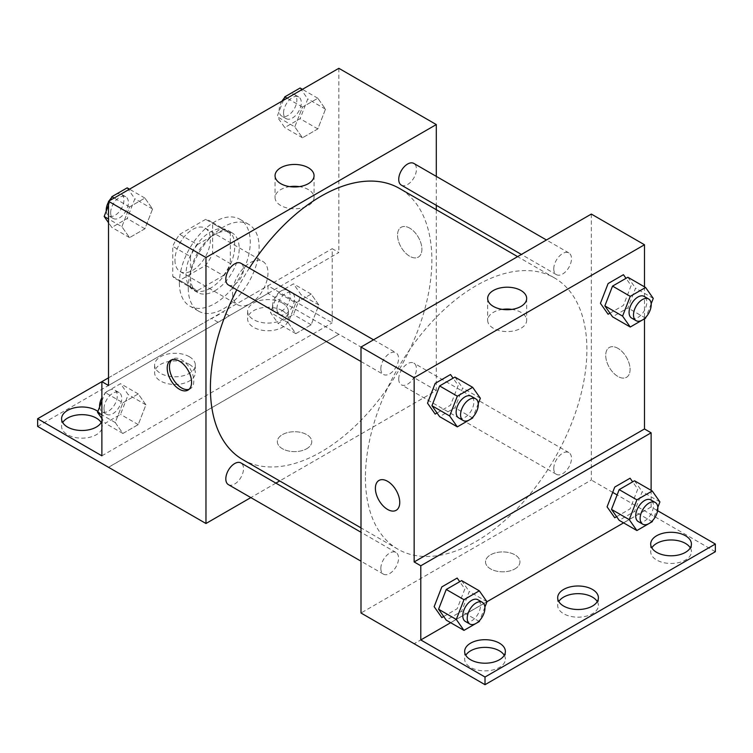 <?xml version="1.0" encoding="UTF-8"?>
<svg xmlns="http://www.w3.org/2000/svg" width="753" height="753" viewBox="0 0 753 753"><rect width="100%" height="100%" fill="white"/><g stroke="black" fill="none" stroke-linecap="round" stroke-linejoin="round"><path stroke-width="0.56" stroke-dasharray="3.77 2.82" d="M232.545 293.35A25.056 14.467 120 0 0 237.732 304.814A25.056 14.467 120 0 0 262.788 290.347A25.056 14.467 120 0 0 262.788 261.423A25.056 14.467 120 0 0 243.483 268.134A25.056 14.467 120 0 0 232.545 293.35M174.96 260.105A25.056 14.467 120 0 0 180.155 271.569A25.056 14.467 120 0 0 205.211 257.102A25.056 14.467 120 0 0 205.211 228.178A25.056 14.467 120 0 0 185.897 234.889A25.056 14.467 120 0 0 174.96 260.105M179.685 234.362L205.673 219.358A33.65 19.427 120 0 1 209.503 220.733A33.65 19.427 120 0 1 212.61 223.359L212.61 253.375A33.65 19.427 120 0 1 205.673 265.385L179.685 280.389A33.65 19.427 120 0 1 175.854 279.015A33.65 19.427 120 0 1 172.748 276.389L172.748 246.372A33.65 19.427 120 0 1 179.685 234.362L197.399 244.593L223.396 229.58L205.673 219.358M205.673 265.385L223.396 275.617L197.399 290.62L179.685 280.389M172.748 276.389L190.462 286.62L190.462 256.604L172.748 246.372M190.462 286.62A33.65 19.427 120 0 0 193.568 289.246A33.65 19.427 120 0 0 197.399 290.62M223.396 275.617A33.65 19.427 120 0 0 230.333 263.597L212.61 253.375M223.396 229.58A33.65 19.427 120 0 1 227.218 230.964A33.65 19.427 120 0 1 230.333 233.59L230.333 263.597M197.399 244.593A33.65 19.427 120 0 0 190.462 256.604M210.398 288.23A34.45 19.889 -60 0 1 193.173 289.943A34.45 19.889 -60 0 1 193.173 250.156A34.45 19.889 -60 0 1 227.622 230.267A34.45 19.889 -60 0 1 232.903 257.874A34.45 19.889 -60 0 1 210.398 288.23M214.831 290.79A34.45 19.889 120 0 0 237.336 260.434A34.45 19.889 120 0 0 232.056 232.818A34.45 19.889 120 0 0 205.503 242.052A34.45 19.889 120 0 0 190.462 276.728A34.45 19.889 120 0 0 197.597 292.493A34.45 19.889 120 0 0 214.831 290.79M230.333 233.59L212.61 223.359M179.393 283.119A50.112 28.934 120 0 0 189.765 306.057A50.112 28.934 120 0 0 239.887 277.123A50.112 28.934 120 0 0 239.887 219.264A50.112 28.934 120 0 0 201.267 232.686A50.112 28.934 120 0 0 179.393 283.119M188.25 288.23A50.112 28.934 120 0 0 198.632 311.177A50.112 28.934 120 0 0 248.744 282.243A50.112 28.934 120 0 0 248.744 224.375A50.112 28.934 120 0 0 210.125 237.797A50.112 28.934 120 0 0 188.25 288.23M108.517 385.489L218.069 322.246A63.243 36.511 -60 0 0 229.307 315.761L338.85 252.509L332.205 248.678L332.205 322.839L267.983 285.754L267.983 293.435L338.85 334.351L108.517 467.246M338.85 68.307L338.85 252.509M121.882 226.709L129.554 206.943L144.896 198.077L152.567 208.995L144.896 228.771L129.554 237.628L121.882 226.709L129.554 206.943L144.896 198.077L152.567 208.995L144.896 228.771L129.554 237.628L121.882 226.709L108.517 219.001M294.8 126.881L302.48 107.105L317.822 98.248L325.494 109.157L317.822 128.932L302.48 137.79L294.8 126.881L302.48 107.105L317.822 98.248L325.494 109.157L317.822 128.932L302.48 137.79L294.8 126.881L277.085 116.649L283.429 100.3M228.404 284.963A12.528 7.229 120 0 0 240.932 277.735A12.528 7.229 120 0 0 240.932 263.268M228.404 484.64A12.528 7.229 120 0 0 240.932 477.411A12.528 7.229 120 0 0 240.932 462.944M436.298 209.692L436.298 390.525L279.692 480.941M275.899 483.134L250.843 497.592M436.298 176.381L436.298 205.315M398.732 379.07A12.528 7.229 120 0 0 401.33 384.802A12.528 7.229 120 0 0 413.858 377.573A12.528 7.229 120 0 0 413.858 363.106A12.528 7.229 120 0 0 404.201 366.457A12.528 7.229 120 0 0 398.732 379.07M401.33 185.125A12.528 7.229 120 0 0 413.858 177.896A12.528 7.229 120 0 0 413.858 163.429M242.833 459.659A156.605 90.416 120 0 0 363.511 417.699A156.605 90.416 120 0 0 431.864 260.105A156.605 90.416 120 0 0 399.429 188.41M249.347 268.124A156.605 90.416 120 0 0 236.819 289.82M306.735 448.703A17.225 9.949 0 0 0 311.78 441.672A17.225 9.949 0 0 0 294.555 431.723A17.225 9.949 0 0 0 277.33 441.672A17.225 9.949 0 0 0 287.966 450.859A17.225 9.949 0 0 0 306.735 448.703A17.225 9.949 180 0 1 287.966 450.859A17.225 9.949 180 0 1 277.33 441.672A17.225 9.949 180 0 1 294.555 431.723A17.225 9.949 180 0 1 311.78 441.672A17.225 9.949 180 0 1 306.735 448.703M436.298 390.525L338.85 334.266M409.717 228.14A17.225 9.949 -120 0 0 401.104 227.284A17.225 9.949 -120 0 0 401.104 247.172A17.225 9.949 -120 0 0 418.329 257.121A17.225 9.949 -120 0 0 420.974 243.313A17.225 9.949 -120 0 0 409.717 228.14A17.225 9.949 60 0 1 420.974 243.313A17.225 9.949 60 0 1 418.329 257.121A17.225 9.949 60 0 1 401.104 247.172A17.225 9.949 60 0 1 401.104 227.284A17.225 9.949 60 0 1 409.717 228.14M289.83 186.631A19.503 11.257 0 0 0 275.052 197.559A19.503 11.257 0 0 0 294.555 208.816A19.503 11.257 0 0 0 314.057 197.559A19.503 11.257 0 0 0 308.344 189.596A19.503 11.257 0 0 0 299.28 186.631M189.05 389.329A17.225 9.949 -120 0 0 190.236 388.812A17.225 9.949 -120 0 0 190.236 368.923A17.225 9.949 -120 0 0 173.011 358.974A17.225 9.949 -120 0 0 171.966 359.746M108.592 467.284L338.85 334.351M218.069 322.246L211.424 318.406A63.243 36.511 120 0 0 222.662 311.921L332.205 248.678M108.517 377.818L211.424 318.406M37.65 426.414L267.983 293.435M101.881 381.658L267.983 285.754M101.184 422.574A20.359 11.756 180 0 1 102.304 426.414A20.359 11.756 180 0 1 81.945 438.161A20.359 11.756 180 0 1 61.586 426.414A20.359 11.756 180 0 1 62.697 422.574M282.375 310.688A20.359 11.756 180 0 1 288.343 318.999A20.359 11.756 180 0 1 267.983 330.755A20.359 11.756 180 0 1 247.624 318.999A20.359 11.756 180 0 1 260.19 308.146A20.359 11.756 180 0 1 282.375 310.688M189.361 364.396A20.359 11.756 180 0 1 195.319 372.707A20.359 11.756 180 0 1 174.96 384.463A20.359 11.756 180 0 1 154.6 372.707A20.359 11.756 180 0 1 167.175 361.845A20.359 11.756 180 0 1 189.361 364.396M229.307 315.761L222.662 311.921M295.835 302.941L311.177 294.084L318.848 305.003L311.177 324.769L295.835 333.635L288.164 322.717L295.835 302.941L311.177 294.084L318.848 305.003L311.177 324.769L295.835 333.635L288.164 322.717L295.835 302.941L278.111 292.71L293.454 283.853L301.134 294.771L293.454 314.547L278.111 323.404L270.44 312.486L278.111 292.71M122.908 402.78L138.251 393.923L145.922 404.832L138.251 424.607L122.908 433.464L115.237 422.555L122.908 402.78L138.251 393.923L145.922 404.832L138.251 424.607L122.908 433.464L115.237 422.555L122.908 402.78L105.194 392.548L120.536 383.691L128.208 394.61L120.536 414.376L105.194 423.242L101.881 418.527M101.881 455.819L332.205 322.839M97.871 411.42A20.359 11.756 180 0 1 102.304 418.734A20.359 11.756 180 0 1 101.881 421.134M282.375 303.017A20.359 11.756 180 0 1 288.343 311.328A20.359 11.756 180 0 1 267.983 323.084A20.359 11.756 180 0 1 247.624 311.328A20.359 11.756 180 0 1 260.19 300.475A20.359 11.756 180 0 1 282.375 303.017M189.361 356.724A20.359 11.756 180 0 1 195.319 365.036A20.359 11.756 180 0 1 174.96 376.792A20.359 11.756 180 0 1 154.6 365.036A20.359 11.756 180 0 1 167.175 354.174A20.359 11.756 180 0 1 189.361 356.724M365.431 477.468A156.605 90.416 120 0 0 397.857 549.163A156.605 90.416 120 0 0 554.462 458.746A156.605 90.416 120 0 0 554.462 277.913A156.605 90.416 120 0 0 433.784 319.874A156.605 90.416 120 0 0 365.431 477.468M380.839 368.735A12.528 7.229 -60 0 1 386.308 356.122A12.528 7.229 -60 0 1 395.965 352.771A12.528 7.229 -60 0 1 398.563 358.503A12.528 7.229 -60 0 1 393.094 371.116A12.528 7.229 -60 0 1 383.437 374.467A12.528 7.229 -60 0 1 380.839 368.735M553.766 468.573A12.528 7.229 120 0 0 556.363 474.305A12.528 7.229 120 0 0 568.891 467.076A12.528 7.229 120 0 0 568.891 452.609A12.528 7.229 120 0 0 559.234 455.97A12.528 7.229 120 0 0 553.766 468.573M380.839 568.411A12.528 7.229 120 0 0 383.437 574.144A12.528 7.229 120 0 0 395.965 566.915A12.528 7.229 120 0 0 395.965 552.448A12.528 7.229 120 0 0 386.308 555.799A12.528 7.229 120 0 0 380.839 568.411M553.766 268.896A12.528 7.229 120 0 0 556.363 274.629A12.528 7.229 120 0 0 568.891 267.4A12.528 7.229 120 0 0 568.891 252.933A12.528 7.229 120 0 0 559.234 256.293A12.528 7.229 120 0 0 553.766 268.896M591.331 214.068L591.331 480.028L360.998 613.008M514.92 568.901A17.225 9.949 0 0 0 519.965 561.86A17.225 9.949 0 0 0 502.74 551.921A17.225 9.949 0 0 0 485.516 561.86A17.225 9.949 0 0 0 496.142 571.056A17.225 9.949 0 0 0 514.92 568.901A17.225 9.949 180 0 1 496.142 571.047A17.225 9.949 180 0 1 485.516 561.86A17.225 9.949 180 0 1 502.74 551.911A17.225 9.949 180 0 1 519.965 561.86A17.225 9.949 180 0 1 514.92 568.891M715.35 551.714L617.121 494.928M612.697 492.368L591.331 480.028M644.483 510.722L414.15 643.702M609.977 313.163L623.446 305.389L631.118 285.613L626.007 278.337M437.051 413.002L450.52 405.218L458.201 385.451L453.08 378.175M644.483 286.837L644.483 318.82M617.902 348.328A17.225 9.949 -120 0 0 609.29 347.472A17.225 9.949 -120 0 0 609.29 367.37A17.225 9.949 -120 0 0 626.515 377.309A17.225 9.949 -120 0 0 629.16 363.511A17.225 9.949 -120 0 0 617.902 348.328A17.225 9.949 60 0 1 629.15 363.511A17.225 9.949 60 0 1 626.515 377.319A17.225 9.949 60 0 1 609.29 367.37A17.225 9.949 60 0 1 609.29 347.481A17.225 9.949 60 0 1 617.902 348.328M651.119 490.354L651.119 506.967L657.614 510.713M396.191 510.289L396.191 510.289A17.225 9.949 -120 0 0 396.191 490.401A17.225 9.949 -120 0 0 378.966 480.452L378.966 480.452M502.439 309.389A19.503 11.257 0 0 0 487.662 320.307A19.503 11.257 0 0 0 507.164 331.574A19.503 11.257 0 0 0 526.667 320.307A19.503 11.257 0 0 0 520.963 312.344A19.503 11.257 0 0 0 511.889 309.389M597.28 601.581A20.359 11.756 180 0 1 598.4 605.421A20.359 11.756 180 0 1 578.04 617.178A20.359 11.756 180 0 1 557.681 605.421A20.359 11.756 180 0 1 558.792 601.581M690.303 547.883A20.359 11.756 180 0 1 691.414 551.714A20.359 11.756 180 0 1 678.848 562.576A20.359 11.756 180 0 1 656.663 560.025A20.359 11.756 180 0 1 650.696 551.714A20.359 11.756 180 0 1 651.816 547.883M504.265 655.289A20.359 11.756 180 0 1 505.376 659.12A20.359 11.756 180 0 1 492.81 669.982A20.359 11.756 180 0 1 470.625 667.431A20.359 11.756 180 0 1 464.657 659.12A20.359 11.756 180 0 1 465.778 655.289M644.483 510.798L414.15 643.777M443.696 616.509L457.165 608.735L464.836 588.959L459.725 581.683M616.622 516.68L630.092 508.896L637.763 489.121L632.652 481.845M651.119 506.967L623.588 522.864M486.975 601.732L450.671 622.693M478.249 403.627L473.138 416.795M458.737 417.943A12.528 7.229 120 0 0 471.265 410.714A12.528 7.229 120 0 0 471.265 396.247M480.348 398.233L462.624 388.002L454.953 407.778L439.611 416.635M472.668 418.009L454.953 407.778M454.953 377.093L462.624 388.002M651.176 303.788L646.065 316.957M631.663 318.105A12.528 7.229 120 0 0 644.192 310.876A12.528 7.229 120 0 0 644.192 296.409M653.265 298.395L635.551 288.173L627.88 307.939L612.537 316.806M645.594 318.171L627.88 307.939M627.88 277.255L635.551 288.173M484.894 607.144L479.783 620.303M465.382 621.46A12.528 7.229 120 0 0 477.91 614.222A12.528 7.229 120 0 0 477.91 599.755M486.984 601.751L469.27 591.519L461.598 611.295L446.256 620.152M479.313 621.517L461.598 611.295M461.598 580.601L469.27 591.519M657.821 507.306L652.71 520.474M638.299 521.622A12.528 7.229 120 0 0 650.837 514.384A12.528 7.229 120 0 0 650.837 499.917M659.91 501.912L642.196 491.681L634.525 511.456L619.182 520.314M652.239 521.688L634.525 511.456M634.525 480.772L642.196 491.681M127.182 187.855L134.853 198.764L127.182 218.539L111.83 227.397L108.517 222.681M108.517 205.249L110.503 200.138M110.644 212.741A12.528 7.229 120 0 0 113.242 218.474A12.528 7.229 120 0 0 125.77 211.245A12.528 7.229 120 0 0 125.77 196.778A12.528 7.229 120 0 0 116.113 200.129A12.528 7.229 120 0 0 110.644 212.741M152.567 208.995L134.853 198.764M144.896 228.771L127.182 218.539M129.554 237.628L111.83 227.397M129.554 206.943L114.136 198.039M144.896 198.077L129.478 189.182M106.258 211.094A12.528 7.229 120 0 0 108.808 215.913A12.528 7.229 120 0 0 121.337 208.685A12.528 7.229 120 0 0 121.337 194.218A12.528 7.229 120 0 0 111.359 197.926M109.119 200.938A12.528 7.229 120 0 0 108.517 201.973M300.099 88.016L307.77 98.925L300.099 118.701L284.756 127.558L277.085 116.649M283.57 112.903A12.528 7.229 120 0 0 286.168 118.635A12.528 7.229 120 0 0 298.696 111.406A12.528 7.229 120 0 0 298.696 96.939A12.528 7.229 120 0 0 289.039 100.29A12.528 7.229 120 0 0 283.57 112.903M325.494 109.157L307.77 98.925M317.822 128.932L300.099 118.701M302.48 137.79L284.756 127.558M302.48 107.105L287.062 98.201M317.822 98.248L302.405 89.343M282.046 101.1A12.528 7.229 120 0 0 279.137 110.343A12.528 7.229 120 0 0 281.735 116.084A12.528 7.229 120 0 0 294.263 108.846A12.528 7.229 120 0 0 294.263 94.379A12.528 7.229 120 0 0 284.286 98.088M101.881 401.085L105.194 392.548M103.999 408.578A12.528 7.229 120 0 0 106.597 414.319A12.528 7.229 120 0 0 119.125 407.081A12.528 7.229 120 0 0 119.125 392.614A12.528 7.229 120 0 0 109.467 395.974A12.528 7.229 120 0 0 103.999 408.578M145.922 404.832L128.208 394.61M138.251 424.607L120.536 414.376M122.908 433.464L105.194 423.242M115.237 422.555L101.881 414.837M138.251 393.923L120.536 383.691M99.612 406.931A12.528 7.229 120 0 0 102.163 411.759A12.528 7.229 120 0 0 114.701 404.521A12.528 7.229 120 0 0 114.701 390.054A12.528 7.229 120 0 0 101.881 397.81M276.925 308.739A12.528 7.229 120 0 0 279.523 314.481A12.528 7.229 120 0 0 292.051 307.243A12.528 7.229 120 0 0 292.051 292.776A12.528 7.229 120 0 0 282.394 296.136A12.528 7.229 120 0 0 276.925 308.739M318.848 305.003L301.134 294.771M311.177 324.769L293.454 314.547M295.835 333.635L278.111 323.404M288.164 322.717L270.44 312.486M311.177 294.084L293.454 283.853M272.501 306.189A12.528 7.229 120 0 0 275.09 311.921A12.528 7.229 120 0 0 287.618 304.692A12.528 7.229 120 0 0 287.618 290.225A12.528 7.229 120 0 0 277.97 293.576A12.528 7.229 120 0 0 272.501 306.189M180.155 271.569L237.732 304.814M205.211 228.178L262.788 261.423M232.056 232.818L227.622 230.267M197.597 292.493L193.173 289.943M227.218 230.964L209.503 220.733M193.568 289.246L175.854 279.015M248.744 224.375L239.887 219.264M198.632 311.177L189.765 306.057M275.052 175.713L275.052 197.559M314.057 175.713L314.057 197.559M188.005 390.101L190.236 388.812M170.78 360.263L173.011 358.974M154.6 365.036L154.6 372.707M195.319 365.036L195.319 372.707M247.624 311.328L247.624 318.999M288.343 311.328L288.343 318.999M61.586 418.734L61.586 426.414M102.304 418.734L102.304 426.414M554.462 277.913L517.603 256.632M397.857 549.163L360.998 527.881M360.998 361.515L383.437 374.467M373.526 339.819L395.965 352.771M568.891 452.609L413.858 363.106M556.363 474.305L401.33 384.802M395.965 552.448L360.998 532.258M383.437 574.144L360.998 561.192M568.891 252.933L546.452 239.981M556.363 274.629L521.396 254.448M487.662 298.461L487.662 320.307M526.667 298.461L526.667 320.307M464.657 651.449L464.657 659.12M505.376 651.449L505.376 659.12M650.696 544.043L650.696 551.714M691.414 544.043L691.414 551.714M557.681 597.75L557.681 605.421M598.4 597.75L598.4 605.421M125.77 196.778L121.337 194.218M113.242 218.474L108.808 215.913M298.696 96.939L294.263 94.379M286.168 118.635L281.735 116.084M119.125 392.614L114.701 390.054M106.597 414.319L102.163 411.759M292.051 292.776L287.618 290.225M279.523 314.481L275.09 311.921"/><path stroke-width="1.13" d="M108.517 377.818L101.881 381.658L101.881 455.819L37.65 418.734L101.881 381.658L108.517 385.489L108.517 201.286L338.85 68.307L436.298 124.565L436.298 176.381M179.393 389.245A17.225 9.949 60 0 1 168.135 374.062A17.225 9.949 60 0 1 170.78 360.263A17.225 9.949 60 0 1 188.005 370.203A17.225 9.949 60 0 1 188.005 390.101A17.225 9.949 60 0 1 179.393 389.245M37.65 418.734L37.65 426.414L205.964 523.504L205.964 257.545L108.517 201.286M373.526 339.819L240.932 263.268A12.528 7.229 120 0 0 231.284 266.618A12.528 7.229 120 0 0 225.815 279.231A12.528 7.229 120 0 0 228.404 284.963L360.998 361.515M360.998 532.258L240.932 462.944A12.528 7.229 120 0 0 231.284 466.295A12.528 7.229 120 0 0 225.815 478.908A12.528 7.229 120 0 0 228.404 484.64L360.998 561.192M279.692 480.941L275.899 483.134M250.843 497.592L205.964 523.504M436.298 205.315L436.298 209.692M205.964 257.545L436.298 124.565M546.452 239.981L413.858 163.429A12.528 7.229 120 0 0 404.201 166.78A12.528 7.229 120 0 0 398.732 179.393A12.528 7.229 120 0 0 401.33 185.125L521.396 254.448M517.603 256.632L399.429 188.41A156.605 90.416 120 0 0 249.347 268.124M236.819 289.82A156.605 90.416 120 0 0 210.398 387.964A156.605 90.416 120 0 0 242.833 459.659L360.998 527.881M308.344 167.75A19.503 11.257 180 0 1 314.057 175.713A19.503 11.257 180 0 1 294.555 186.97A19.503 11.257 180 0 1 275.052 175.713A19.503 11.257 180 0 1 287.091 165.302A19.503 11.257 180 0 1 308.344 167.75M299.28 186.631A19.503 11.257 0 0 0 289.83 186.631M171.966 359.746A17.225 9.949 -120 0 0 170.696 373.799A17.225 9.949 -120 0 0 181.624 387.955A17.225 9.949 -120 0 0 189.05 389.329M62.697 422.574A20.359 11.756 180 0 1 96.337 418.103A20.359 11.756 180 0 1 101.184 422.574M101.881 421.134A20.359 11.756 180 0 1 79.865 430.434A20.359 11.756 180 0 1 61.586 418.734A20.359 11.756 180 0 1 74.152 407.881A20.359 11.756 180 0 1 96.337 410.423A20.359 11.756 180 0 1 97.871 411.42M644.483 318.82L644.483 428.965L414.15 561.945L420.795 565.785L420.795 639.946L485.017 677.022L485.017 684.693L360.998 613.008L360.998 347.048L591.331 214.068L644.483 244.753L644.483 286.837M617.121 494.928L612.697 492.368M378.966 480.452A17.225 9.949 -120 0 0 376.321 494.26A17.225 9.949 -120 0 0 387.579 509.433A17.225 9.949 60 0 1 376.321 494.26A17.225 9.949 60 0 1 378.957 480.452A17.225 9.949 60 0 1 396.191 490.401A17.225 9.949 60 0 1 396.191 510.289A17.225 9.949 60 0 1 387.569 509.442A17.225 9.949 -120 0 0 396.191 510.289M414.15 561.945L414.15 377.733L360.998 347.048M626.007 278.337L623.446 274.694L608.104 283.552L600.433 303.327L608.104 314.246L609.977 313.163M453.08 378.175L450.52 374.533L435.178 383.39L427.506 403.166L435.178 414.084L437.051 413.002M414.15 377.733L644.483 244.753M520.963 290.498A19.503 11.257 180 0 1 526.667 298.461A19.503 11.257 180 0 1 507.164 309.718A19.503 11.257 180 0 1 487.662 298.461A19.503 11.257 180 0 1 499.7 288.06A19.503 11.257 180 0 1 520.963 290.498M644.483 428.965L651.119 432.806L651.119 490.354M657.614 510.713L715.35 544.043L715.35 551.714L485.017 684.693M511.889 309.389A19.503 11.257 0 0 0 502.439 309.389M715.35 544.043L485.017 677.022M558.792 601.581A20.359 11.756 180 0 1 592.432 597.11A20.359 11.756 180 0 1 597.28 601.581M651.816 547.883A20.359 11.756 180 0 1 671.055 539.967A20.359 11.756 180 0 1 690.303 547.883M465.778 655.289A20.359 11.756 180 0 1 485.017 647.373A20.359 11.756 180 0 1 504.265 655.289M651.119 432.806L420.795 565.785M459.725 581.683L457.165 578.05L441.823 586.907L434.152 606.683L441.823 617.592L443.696 616.509M632.652 481.845L630.092 478.211L614.749 487.069L607.078 506.844L614.749 517.753L616.622 516.68M623.588 522.864L486.975 601.732M450.671 622.693L420.795 639.946M592.432 589.439A20.359 11.756 180 0 1 598.4 597.75A20.359 11.756 180 0 1 578.04 609.506A20.359 11.756 180 0 1 557.681 597.75A20.359 11.756 180 0 1 570.247 586.888A20.359 11.756 180 0 1 592.432 589.439M656.663 552.354A20.359 11.756 180 0 1 650.696 544.043A20.359 11.756 180 0 1 671.055 532.296A20.359 11.756 180 0 1 691.414 544.043A20.359 11.756 180 0 1 678.848 554.905A20.359 11.756 180 0 1 656.663 552.354M470.625 659.76A20.359 11.756 180 0 1 464.657 651.449A20.359 11.756 180 0 1 485.017 639.702A20.359 11.756 180 0 1 505.376 651.449A20.359 11.756 180 0 1 492.81 662.311A20.359 11.756 180 0 1 470.625 659.76M473.138 416.795L472.668 418.009L457.325 426.866L449.654 415.957L457.325 396.182L472.668 387.324L480.348 398.233L478.249 403.627M475.689 398.798L471.265 396.247A12.528 7.229 120 0 0 461.608 399.598A12.528 7.229 120 0 0 456.139 412.211A12.528 7.229 120 0 0 458.737 417.943L463.161 420.503A12.528 7.229 120 0 0 475.689 413.265A12.528 7.229 120 0 0 475.689 398.798A12.528 7.229 120 0 0 466.041 402.158A12.528 7.229 120 0 0 460.572 414.762A12.528 7.229 120 0 0 463.161 420.503M457.325 426.866L439.611 416.635L431.94 405.726L439.611 385.95L454.953 377.093L472.668 387.324M449.654 415.957L431.94 405.726M457.325 396.182L439.611 385.95M646.065 316.957L645.594 318.171L630.252 327.028L622.58 316.119L630.252 296.343L645.594 287.486L653.265 298.395L651.176 303.788M648.615 298.969L644.192 296.409A12.528 7.229 120 0 0 634.534 299.76A12.528 7.229 120 0 0 629.066 312.373A12.528 7.229 120 0 0 631.663 318.105L636.087 320.665A12.528 7.229 120 0 0 648.615 313.427A12.528 7.229 120 0 0 648.615 298.969A12.528 7.229 120 0 0 638.968 302.32A12.528 7.229 120 0 0 633.499 314.933A12.528 7.229 120 0 0 636.087 320.665M630.252 327.028L612.537 316.806L604.866 305.887L612.537 286.112L627.88 277.255L645.594 287.486M622.58 316.119L604.866 305.887M630.252 296.343L612.537 286.112M479.783 620.303L479.313 621.517L463.97 630.383L456.299 619.465L463.97 599.689L479.313 590.832L486.984 601.751L484.894 607.144M482.334 602.315L477.91 599.755A12.528 7.229 120 0 0 468.253 603.115A12.528 7.229 120 0 0 462.784 615.719A12.528 7.229 120 0 0 465.382 621.46L469.806 624.011A12.528 7.229 120 0 0 482.334 616.782A12.528 7.229 120 0 0 482.334 602.315A12.528 7.229 120 0 0 472.686 605.666A12.528 7.229 120 0 0 467.218 618.279A12.528 7.229 120 0 0 469.806 624.011M463.97 630.383L446.256 620.152L438.585 609.233L446.256 589.467L461.598 580.601L479.313 590.832M456.299 619.465L438.585 609.233M463.97 599.689L446.256 589.467M652.71 520.474L652.239 521.688L636.897 530.545L629.226 519.626L636.897 499.851L652.239 490.994L659.91 501.912L657.821 507.306M655.261 502.477L650.837 499.917A12.528 7.229 120 0 0 641.18 503.277A12.528 7.229 120 0 0 635.711 515.88A12.528 7.229 120 0 0 638.299 521.622L642.733 524.173A12.528 7.229 120 0 0 655.261 516.944A12.528 7.229 120 0 0 655.261 502.477A12.528 7.229 120 0 0 645.603 505.837A12.528 7.229 120 0 0 640.135 518.44A12.528 7.229 120 0 0 642.733 524.173M636.897 530.545L619.182 520.314L611.502 509.395L619.182 489.629L634.525 480.772L652.239 490.994M629.226 519.626L611.502 509.395M636.897 499.851L619.182 489.629M108.517 222.681L104.159 216.488L108.517 205.249M110.503 200.138L111.83 196.712L127.182 187.855L129.478 189.182M108.517 219.001L104.159 216.488M114.136 198.039L111.83 196.712M108.517 201.973A12.528 7.229 120 0 0 106.22 210.181A12.528 7.229 120 0 0 106.258 211.094M111.359 197.926A12.528 7.229 120 0 0 109.119 200.938M283.429 100.3L284.756 96.873L300.099 88.016L302.405 89.343M287.062 98.201L284.756 96.873M284.286 98.088A12.528 7.229 120 0 0 282.046 101.1M101.881 418.527L97.513 412.324L101.881 401.085M101.881 414.837L97.513 412.324M101.881 397.81A12.528 7.229 120 0 0 99.575 406.027A12.528 7.229 120 0 0 99.612 406.931"/></g></svg>
